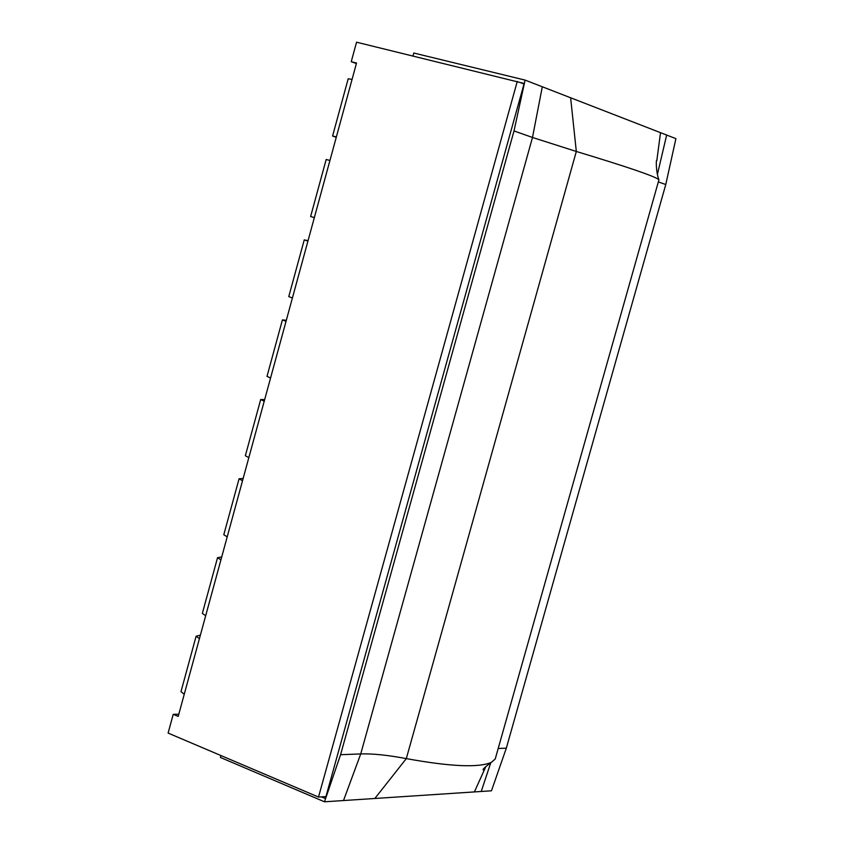 <?xml version="1.0" encoding="UTF-8"?>
<svg xmlns="http://www.w3.org/2000/svg" width="844" height="844" viewBox="0 0 844 844"><rect width="100%" height="100%" fill="white"/><g stroke="black" fill="none" stroke-linecap="round" stroke-linejoin="round"><path stroke-width="1.27" d="M498.192 748.491L506.326 748.164L491.461 790.796L324.497 801.8L220.421 757.469L220.949 755.549M490.754 762.776L481.228 791.472M324.497 801.8L340.575 754.715L360.726 753.924C372.478 753.534 387.67 755.095 406.312 758.608C450.411 766.637 478.748 767.882 491.335 762.364L495.228 758.978L495.787 756.994M658.826 180.162L658.795 179.572C654.29 176.101 626.797 166.732 576.315 151.466L532.49 137.466L360.726 753.924L343.508 800.545M524.008 84.01L519.883 82.417L524.156 83.461L325.394 798.572L321.395 796.873L325.942 796.588M542.302 86.774L532.49 137.466L514.007 130.947L525.095 80.096L675.896 138.638L665.768 184.53L658.331 181.903M657.423 174.286L666.665 135.051M506.326 748.164L665.768 184.53M340.575 754.715L514.007 130.947M525.095 80.096L413.803 53.024L412.99 55.968M336.26 137.308L332.578 136.011L336.366 136.897M352.053 79.441L348.203 78.745L332.589 135.989M329.941 160.455L326.174 159.495L310.624 216.497L314.327 217.636M304.241 239.896L288.764 296.613L292.393 298.006M307.933 241.089L304.241 239.875L308.039 240.688M282.402 319.929L267.01 376.361L270.565 377.996M286.021 321.342L282.413 319.887L286.306 320.319M260.669 399.592L245.351 455.728L248.832 457.617M264.225 401.227L260.69 399.518L264.678 399.571M239.042 478.875L223.797 534.737L227.205 536.868M242.523 480.742L239.063 478.78L243.135 478.474M217.509 557.8L202.349 613.377L205.672 615.751M220.917 559.889L217.541 557.684L221.708 556.998M196.072 636.365L180.985 691.658L184.235 694.274M199.416 638.665L196.114 636.218L200.366 635.173M519.883 82.417L356.558 42.2L351.241 61.696L356.537 63.015L178.2 716.419L173.22 714.319L178.791 714.246M356.39 63.553L351.241 61.696M173.22 714.319L168.104 733.077L318.504 797.053L321.395 796.873M517.266 81.414L318.504 797.053M485.88 766.489L474.402 791.925M570.628 97.777L576.315 151.466L406.312 758.608L374.841 798.487M656.822 160.634L660.514 132.666M485.912 766.468L484.878 768.705M491.335 762.364C485.321 766.827 482.578 769.317 483.106 769.855L484.836 768.8M658.795 179.572C655.767 170.889 656.01 158.809 656.843 160.423L656.832 160.539M495.228 758.978L658.942 179.751"/></g></svg>
